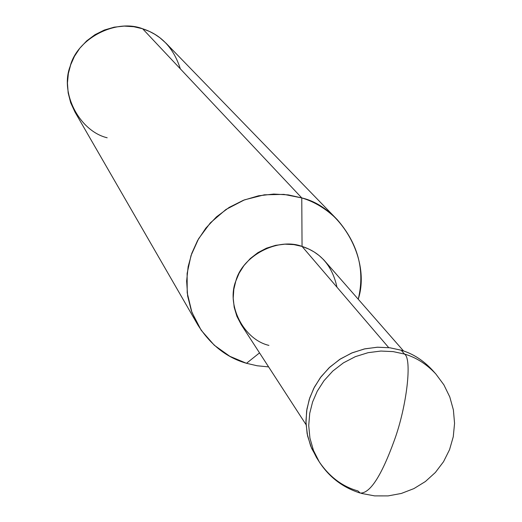<?xml version="1.0" encoding="UTF-8"?>
<svg xmlns="http://www.w3.org/2000/svg" width="522" height="522" viewBox="0 0 522 522"><rect width="100%" height="100%" fill="white"/><g stroke="black" fill="none" stroke-linecap="round" stroke-linejoin="round"><path stroke-width="0.78" d="M434.023 372.023C424.484 361.061 413.528 353.792 401.15 350.21L404.517 354.06C412.256 358.653 406.879 406.025 394.384 440.229C381.471 475.862 370.091 493.479 360.245 493.075C342.915 487.613 329.278 477.245 319.327 461.983L313.481 450.453L309.924 438.082L308.724 425.502L309.722 413.313L312.587 401.992L317.259 391.187L324.012 380.682L332.801 371.051L343.404 362.875L355.358 356.65L368.069 352.683L380.877 351.052L393.183 351.613L404.517 354.06C416.112 357.426 426.552 364.062 435.837 373.974C426.552 364.062 416.112 357.426 404.517 354.06L393.183 351.613L380.877 351.052L368.069 352.683L355.358 356.65L343.404 362.875L332.801 371.051L324.012 380.682L317.259 391.187L312.587 401.992L309.722 413.313L308.724 425.502L309.924 438.082L313.481 450.453L319.327 461.983C329.643 476.971 342.497 486.615 357.89 490.915L360.245 493.075C370.091 493.479 381.471 475.862 394.384 440.229C406.879 406.025 412.256 358.653 404.517 354.06L401.15 350.21L389.706 347.75L377.276 347.221L364.349 348.95L351.554 353.074L339.568 359.501L329.01 367.879L320.332 377.706L313.761 388.368L309.298 399.278L306.649 410.847L305.977 423.238L307.588 435.942L311.614 448.313L317.944 459.706M319.327 461.983L316.476 457.487L310.668 446.023L307.132 433.723L305.938 421.215L306.923 409.098L309.774 397.842L314.414 387.102L321.121 376.656L329.865 367.083L340.403 358.96L352.285 352.774L364.917 348.827L377.647 347.208L389.882 347.769L401.15 350.21C412.68 353.551 423.061 360.154 432.294 370.013L435.837 373.974L443.863 384.812L449.781 396.929L453.39 409.927L454.564 423.355L453.266 436.757L449.546 449.677L443.53 461.709L435.394 472.443L425.417 481.512L413.933 488.592L401.346 493.447L388.094 495.9L374.62 495.887L361.394 493.407M336.964 287.191C332.364 266.037 320.73 252.446 302.055 246.417L388.714 347.626L302.055 246.417L309.083 249.17L314.244 252.022L319.164 255.571L323.712 259.786L403.558 350.986M306.036 424.647L241.255 324.684L236.897 316.319L234.195 307.321L233.21 298.166L233.83 289.292L235.82 281.051L239.115 273.215L243.924 265.6L250.221 258.618L257.835 252.694L266.455 248.185L275.636 245.327L284.908 244.165L293.834 244.609L302.055 246.417L301.768 197.916C340.938 206.921 371.135 259.512 358.249 299.197C365.172 270.331 358.177 243.82 337.251 219.658C326.491 209.015 314.662 201.766 301.768 197.916L142.63 28.769L149.677 31.535L154.871 34.335L159.889 37.754L166.1 43.28L337.251 219.658M268.615 366.901L257.176 365.772L246.495 363.299L259.532 352.885L246.495 363.299L257.176 365.772L268.615 366.901M180.318 68.826C173.702 48.063 161.141 34.713 142.63 28.769L301.768 197.916L302.055 246.417C277.952 237.19 242.469 255.656 235.872 280.895C226.033 305.161 243.794 339.607 268.915 345.388M246.495 363.299L229.882 356.33L214.288 345.238L201.185 330.256L191.9 312.293L187.202 292.809L187.124 273.43L191.019 255.539L198.588 238.743L210.333 222.887L225.954 209.479L244.459 199.861L264.321 194.817L283.883 194.38L301.768 197.916L288.301 194.895L273.704 194.06L258.507 195.796L243.402 200.272L229.151 207.417L216.441 216.898L205.812 228.16L197.564 240.551L191.763 253.392L188.135 266.683L186.635 281.064L187.646 296.026L191.391 310.897L197.851 324.952C210.47 344.872 226.685 357.655 246.495 363.299M197.851 324.952L74.998 112.093L70.692 102.762L68.167 92.916L67.436 83.031L68.362 73.55L70.685 64.8L74.431 56.363L79.788 48.239L86.704 40.873L94.997 34.687L104.315 30.048L114.201 27.17L124.171 26.1L133.769 26.713L142.63 28.769C116.047 18.329 77.204 38.387 70.202 66.216C59.632 92.936 79.507 131.159 107.173 137.775"/></g></svg>
